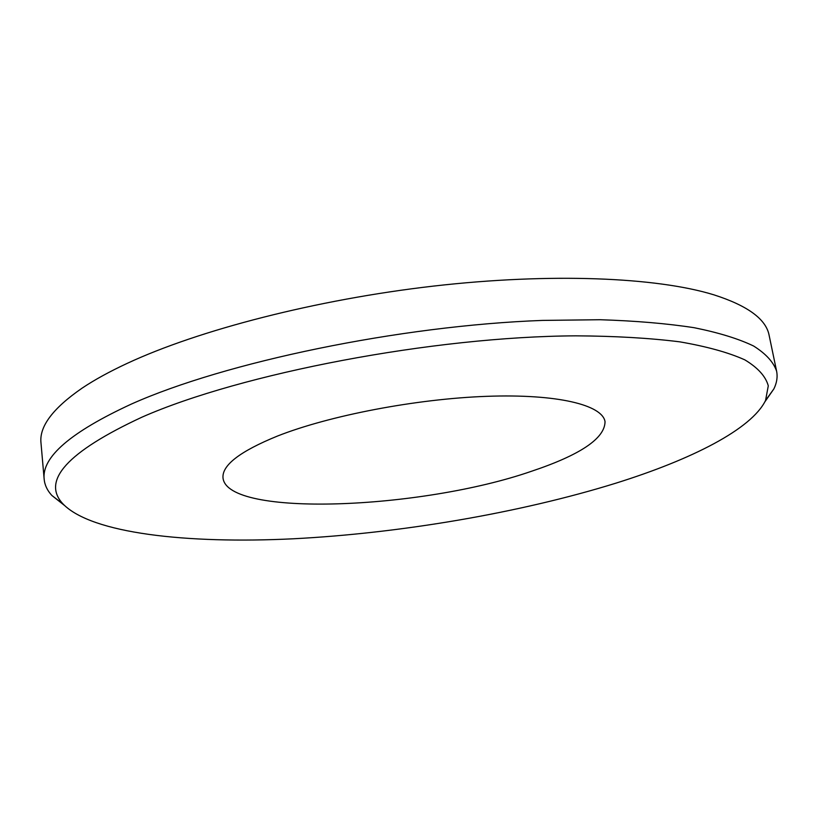 <?xml version="1.0" encoding="UTF-8"?>
<svg xmlns="http://www.w3.org/2000/svg" width="818" height="818" viewBox="0 0 818 818"><rect width="100%" height="100%" fill="white"/><g stroke="black" fill="none" stroke-linecap="round" stroke-linejoin="round"><path stroke-width="1.23" d="M531.23 471.362C420.963 509.522 227.527 517.559 223.017 478.07C221.739 465.37 239.899 451.362 277.486 436.045C329.501 415.513 416.229 398.857 486.73 396.331C557.355 393.765 602.426 404.93 605.034 421.659C604.921 438.397 580.32 454.961 531.23 471.362M64.295 505.299L51.892 495.493C47.311 490.544 44.734 485.135 44.172 479.297L40.982 442.886C39.182 426.556 52.884 408.305 82.107 388.141C94.377 379.92 109.356 371.689 127.035 363.448C198.426 330.124 316.177 299.582 433.54 286.085C550.943 272.65 656.517 277.261 713.5 294.715L713.94 294.848C747.734 305.697 766.139 319.214 769.135 335.37L776.599 371.137C777.754 376.894 776.844 382.814 773.889 388.877L764.85 401.853M44.172 479.297C41.524 457.231 70.542 432.18 131.217 404.143C224.572 362.251 399.603 325.636 542.498 320.411L600.136 319.726C635.637 320.85 667.007 323.519 694.247 327.721C718.807 332.691 738.593 338.785 753.603 346.014C765.852 353.734 773.521 362.108 776.599 371.137M141.923 417.18C241.065 373.448 433.438 336.556 575.8 335.84C614.972 336.055 649.635 338.059 679.789 341.842C706.926 346.535 728.623 352.548 744.85 359.869C757.928 367.773 765.74 376.423 768.286 385.82L765.566 400.431C751.527 429.245 691.65 459.46 615.954 483.152C520.054 512.906 400.503 533.254 293.141 538.796C186.688 543.98 91.861 533.459 63.201 504.144C41.002 480.902 67.24 451.914 141.923 417.18M765.566 400.431L773.889 388.877M63.201 504.144L51.892 495.493"/></g></svg>
